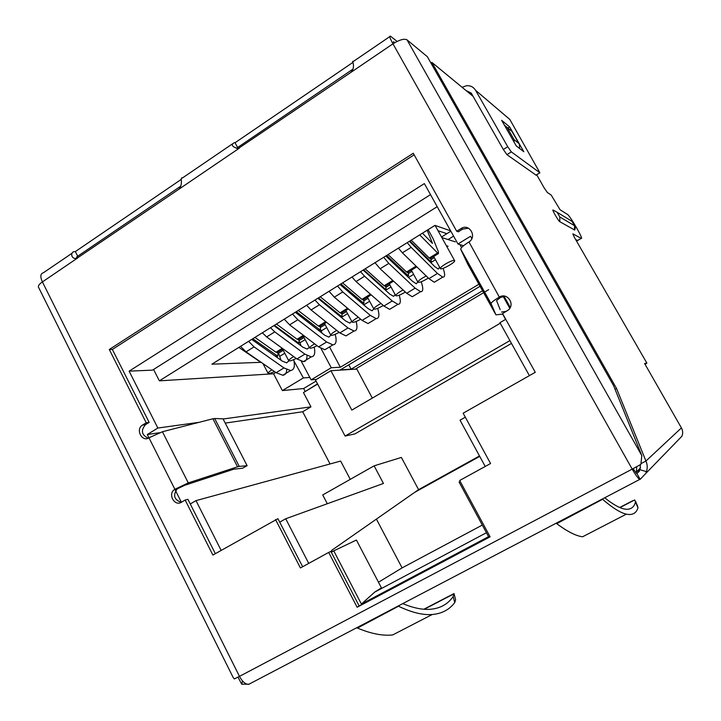 <?xml version="1.0" encoding="UTF-8"?>
<svg xmlns="http://www.w3.org/2000/svg" width="721" height="721" viewBox="0 0 721 721"><rect width="100%" height="100%" fill="white"/><g stroke="black" fill="none" stroke-linecap="round" stroke-linejoin="round"><path stroke-width="1.08" d="M509.909 340.609L345.089 436.052L315.456 379.967L330.912 370.693L356.814 369.071L372.324 398.1M376.407 519.111L402.102 567.887L378.48 582.235M482.295 525.068L402.102 567.887M479.735 456.393L414.791 492.29M460.214 481.448L459.088 482.07L488.559 536.676L361.392 604.072L333.76 550.862L356.417 540.047L381.436 587.885L374.767 592.058L486.423 532.738M430.509 194.634L152.51 370.134L129.131 371.153L424.363 183.585L457.961 243.995L470.543 236.281L471.822 238.579M199.041 422.335L157.854 428.04L129.131 371.153M330.065 463.963L302.685 411.763L310.967 406.842L223.122 419.009M310.967 406.842L303.46 392.566L317.628 384.086M302.685 411.763L225.231 423.101M159.251 432.762L147.3 434.511L157.854 428.04M181.395 502.258L174.87 489.289L174.338 489.64C167.623 494.191 174.59 506.674 181.413 502.258L185.162 500.05L212.875 555.062L277.936 518.687L302.649 566.733M148.959 437.809L147.3 434.511M350.271 479.348L340.645 461.07L195.995 500.626L190.281 503.97M327.298 503.736L322.72 494.948L374.127 465.838L401.381 457.438L418.577 489.64L331.57 550.429L332.228 551.7M221.131 550.384L195.995 500.626M374.127 465.838L383.464 483.458L285.723 518.75L279.712 522.148M308.732 563.389L285.723 518.75M333.76 550.862L331.29 552.214M503.907 296.025L510.27 307.425M505.745 319.295L499.941 322.693L529.394 375.65M465.324 417.198L460.043 420.19L485.215 466.46M463.513 245.735L457.961 243.995M479.501 455.96L418.577 489.64M330.912 370.693L351.83 410.096L500.248 323.242M505.601 319.385L502.645 314.077M511.477 343.421L354.966 433.898L345.089 436.052M361.392 604.072L374.767 592.058M237.633 147.517L235.073 142.722L234.361 142.632C230.738 144.651 231.937 146.687 237.957 148.724L350.785 72.47C356.39 66.656 351.172 59.519 353.146 61.646M77.715 256.207L75.363 251.575L74.488 251.62C70.46 251.602 70.514 259.425 76.777 258.406L178.781 189.299C183.747 184.008 179.52 176.708 182.449 178.024M162.423 431.735L188.28 482.908L237.542 466.811L212.92 418.775L162.423 431.735L148.977 437.8C141.947 442.496 135.233 429.193 142.524 425.057L146.219 422.776L109.295 349.487L413.268 153.267L456.69 231.234L461.079 228.53C469.29 222.996 477.401 236.722 468.983 241.95L499.329 297.097C506.962 292.077 515.452 303.938 508.467 309.904L502.573 313.59L535.279 372.306L463.143 413.196L490.568 463.522L459.692 480.483L490.1 536.812L357.12 607.253L328.686 552.43L300.414 567.959L275.53 519.544M148.247 438.188C141.577 435.006 140.649 430.5 145.462 424.669L149.148 422.398L146.219 422.776M149.148 422.398L112.368 349.46L414.133 154.835M109.295 349.487L112.368 349.46M212.92 418.775L214.687 418.513L239.246 466.397L247.114 465.685L242.58 468.217L233.766 469.2L184.369 485.413L177.159 488.946C172.752 495.381 174.14 499.833 181.304 502.312M215.336 553.665L187.929 499.311L185.162 500.05M490.01 536.631L359.166 605.946L330.867 551.403L328.686 552.43M500.329 296.592L500.735 297.331L505.304 296.268M468.479 228.187L462.666 229.116L458.304 231.801L456.69 231.234M357.039 627.937L398.443 606.244L357.463 628.063L356.498 627.847M556.414 523.473L602.549 499.302L556.738 523.671L556.008 523.302M249.826 683.751L248.754 684.319C245.519 684.427 242.427 681.778 239.471 676.37L234.343 678.939L233.117 677.407L38.411 287.03C38.069 285.723 39.403 284.02 42.404 281.92C40.061 276.666 40.367 273.629 43.305 272.826L72.037 253.242M473.084 96.344L431.879 62.403L616.554 388.493L645.935 461.025L681.426 427.913L644.592 363.492L646.872 363.132L574.34 237.281L572.853 233.802L581.198 238.372C584.181 240.273 570.095 215.714 567.481 214.425L560.109 209.802L551.177 195.04L547.32 192.471L544.274 188.037L536.685 174.761M681.426 427.913C682.913 430.671 683.048 433.465 681.85 436.295L645.827 473.4L646.467 471.66C647.602 467.983 647.431 464.432 645.935 461.025L641.158 463.558M511.324 151.888L539.885 172.788L509.819 119.443L475.572 90.296L507.737 146.714L511.324 151.888L506.935 154.654L536.063 175.149M523.825 151.734L516.272 145.93L501.654 120.335L509.612 126.878L523.825 151.734M472.841 95.92L466.667 90.828L471.246 93.117L503.339 149.49L506.935 154.654M646.467 471.66L640.059 469.722L636.922 473.571L640.185 479.357L645.827 473.4M639.473 471.11L636.715 473.589L633.056 468.668M641.825 455.645L613.607 385.681L427.373 56.725L407.032 39.853L641.825 455.645L640.861 464.387L632.191 469.119C635.616 475.067 638.139 478.492 639.752 479.411L640.185 479.357M393.324 41.998L393.846 41.647L393.801 43.269M77.625 257.992L42.404 281.92L239.471 676.37L632.191 469.119L392.954 43.828C389.944 38.303 389.106 35.744 390.458 36.158L397.091 41.43M357.12 607.253L359.166 605.946M75.363 251.575L181.259 179.394M235.073 142.722L352.93 62.394M505.547 115.802L509.819 119.443M77.823 256.424L75.84 258.578M491.001 303.739L460.746 249.34L467.803 264.265L495.931 314.843L490.992 303.532C491.497 302.288 494.282 300.143 499.329 297.097L500.735 297.331L496.553 300.549L500.158 309.642M460.746 249.34L460.692 249.078C461.052 247.573 463.711 245.266 468.677 242.139M495.931 314.843L502.834 314.05M506.43 311.328L501.51 312.058M502.934 296.007L509.792 308.3M475.572 90.296C473.49 86.971 470.48 85.438 466.541 85.709L462.107 87.304M350.785 72.47L392.954 43.828C399.479 39.754 404.175 38.429 407.032 39.853M507.809 128.023L509.612 126.878M557.144 212.289L572.032 221.329L574.538 225.7L559.82 216.976L557.144 212.289L553.133 210.054C551.412 208.811 558.433 221.104 559.775 221.68L574.655 230.008M577.791 240.408L575.718 239.687M431.879 62.403L430.942 63.024M616.554 388.493L615.076 389.313M640.059 469.722L640.356 464.666M518.787 143.371L514.1 139.676L507.124 127.464L511.928 131.366L519.372 144.398L519.67 148.544M514.1 139.676L514.091 142.109M507.124 127.464L504.358 125.075M511.928 131.366L511.577 130.771M645.088 364.357L646.872 363.132M242.544 680.994L241.715 684.22L238.002 677.145M241.715 684.22L249.151 684.22M602.675 499.401L602.468 498.95M604.694 497.778C612.589 504.096 618.988 507.809 623.89 508.909C630.073 510.198 633.948 507.872 635.507 501.942L634.696 499.95L619.97 507.602M602.828 499.527C612.724 508.008 620.565 512.874 626.369 514.145C632.38 515.398 636.246 513.307 637.977 507.863L637.679 506.367M556.738 523.671C567.364 531.602 575.989 535.973 582.604 536.766L626.369 514.145M398.632 606.307L398.47 605.856M402.742 603.621C413.295 607.992 422.488 609.885 430.32 609.29C440.261 608.416 447.876 604.171 453.167 596.546L453.996 593.545M398.83 606.397C411.808 612.535 422.939 615.238 432.221 614.508C441.874 613.661 449.381 609.696 454.744 602.594L455.627 599.728M357.463 628.063C371.027 633.759 382.77 636.048 392.711 634.931L432.221 614.508M188.28 482.908L174.879 489.28L148.977 437.8M239.246 466.397L237.542 466.811M247.114 465.685L223.032 418.82L214.687 418.513M260.362 361.78L261.128 362.312L211.893 364.186L434.979 225.385L450.652 230.846M316.041 381.085L303.64 388.52L282.362 390.584L273.565 373.784L159.368 380.841L153.573 369.458M159.368 380.841L437.205 206.675M282.362 390.584L303.379 377.93L294.015 361.077M309.823 377.453L303.379 377.93M273.565 373.784L275.755 372.451M431.194 259.533L434.312 257.622M408.555 273.421L411.952 271.339M386.186 287.147L389.863 284.894M364.096 300.702L368.034 298.287M342.268 314.095L346.459 311.526M320.701 327.325L325.135 324.603M299.395 340.393L304.064 337.527M278.342 353.308L283.236 350.307M416.08 266.13L406.545 271.988L388.042 254.594M392.783 280.442L384.113 285.768L365.159 268.825M370.423 294.177L361.951 299.377L342.565 282.884M347.54 308.237L340.06 312.824L320.241 296.773M325.73 321.629L318.439 326.108L298.206 310.49M303.424 335.328L297.07 339.24L276.431 324.026M282.299 348.306L275.954 352.209L254.928 337.41M252.792 338.735L276.594 355.399L277.855 355.895L278 352.082M275.954 352.209L277.585 352.335M274.413 325.288L297.764 342.421L298.99 342.944L299.035 339.167M297.07 339.24L298.647 339.411M296.295 311.67L319.187 329.281L320.385 329.83L320.322 326.099M318.439 326.108L319.953 326.325M318.448 297.89L340.871 315.987L342.033 316.564L341.871 312.869M340.06 312.824L341.529 313.085M340.889 283.93L362.825 302.523L363.952 303.135L363.672 299.485M361.951 299.377L363.357 299.684M363.6 269.798L385.05 288.896L386.132 289.536L385.753 285.931M384.113 285.768L385.456 286.12M386.609 255.477L407.545 275.098L408.591 275.773L408.095 272.214M406.545 271.988L407.825 272.385M409.916 240.985L430.32 261.128L431.329 261.84L430.716 258.325M428.112 229.666L433.051 238.597L438.359 251.692L438.458 253.576L437.566 252.936L429.256 258.037L430.464 258.478M429.256 258.037L411.222 240.174M437.566 252.936L419.703 234.893M422.443 233.189L432.492 243.401L427.174 230.242M260.182 361.897L238.867 347.405M271.979 369.828L271.871 369.891C269.339 371.468 268.068 372.586 268.032 373.244C268.482 373.884 270.627 373.316 274.458 371.549M293.708 356.598L292.663 357.219C290.058 358.833 288.733 359.986 288.688 360.671C289.301 361.365 291.816 360.617 296.232 358.427M314.617 343.845L313.689 344.386C311.012 346.053 309.651 347.243 309.588 347.964C310.183 348.667 312.68 347.919 317.096 345.729M336.716 330.398L334.977 331.408C332.228 333.12 330.813 334.355 330.732 335.094C331.489 335.833 334.301 334.923 339.176 332.354M358.31 317.24L356.516 318.267C353.687 320.034 352.218 321.305 352.127 322.08C352.893 322.846 355.759 321.899 360.716 319.25M380.994 303.469L378.318 304.965C375.407 306.785 373.893 308.101 373.775 308.912C374.749 309.697 377.93 308.561 383.32 305.515M403.111 289.977L400.389 291.509C397.388 293.384 395.82 294.745 395.685 295.592C396.676 296.385 399.912 295.213 405.382 292.077M426.21 275.972L422.722 277.882C419.631 279.82 418.009 281.226 417.856 282.1C419.054 282.902 422.56 281.56 428.355 278.063M445.335 264.093C442.153 266.085 440.477 267.536 440.297 268.455C440.008 270.853 455.041 262.814 454.699 260.759L454.383 260.416C452.68 260.344 449.67 261.57 445.335 264.093M273.899 325.604L302.856 347.189L307.182 349.063L309.273 347.36M314.203 347.098C315.474 353.263 314.5 356.516 311.274 356.868L304.875 354.137L274.782 331.894L270.51 327.722M306.993 355.525C307.119 359.391 305.929 361.428 303.415 361.636L296.953 358.959L266.644 336.941L262.345 332.796M301.036 345.828L299.675 341.988M317.871 298.251L345.756 321.061L349.838 323.134L351.722 321.332M356.156 321.476C357.706 327.667 356.994 330.84 354.029 331.011L347.991 327.974L319.43 304.776L314.96 300.062M348.468 334.382L345.972 335.896L339.87 332.913L311.084 309.949L306.596 305.262M342.196 318.15L341.646 316.798M391.818 308.011L389.646 309.336L383.914 306.037L356.048 281.55L351.956 277.044M399.218 295.186C401.011 301.315 400.57 304.361 397.893 304.325L392.233 300.972L364.601 276.242L360.536 271.709M363.15 270.078L389.782 294.087L393.603 296.367L395.189 294.682M436.097 281.145L434.267 282.253L428.941 278.63L402.381 252.81L398.416 248.141M409.411 241.301L434.772 266.59L438.323 269.095L439.585 267.167M443.163 268.311C445.245 274.431 445.1 277.369 442.721 277.125L437.467 273.439L411.159 247.366L407.212 242.662M478.915 284.236L340.357 367.241L331.254 367.755L311.093 379.859L301.306 361.311M316.339 379.435L311.093 379.859M305.713 391.215L317.51 383.851M488.658 289.662L484.539 292.122M483.602 292.672L355.273 369.161M482.538 290.761L351.1 369.188L340.357 369.855L480.051 286.282M303.64 388.52L305.091 391.278M441.513 236.993L450.859 231.216M459.89 244.599L461.548 247.582M321.016 348.477L331.254 367.755M320.439 329.83L321.647 332.102M329.533 346.909L340.357 367.241M453.59 236.137L448.065 239.543M348.775 364.826L351.1 369.188M286.706 369.585C286.579 373.118 285.282 375.01 282.803 375.253L276.116 372.703L246.041 351.848L240.535 346.368M281.046 360.266L278.585 353.164M251.728 339.402L282.19 361.086L286.625 362.852L288.896 360.906M293.708 359.626C295.177 366.403 294.123 370.044 290.572 370.54L283.957 367.935L254.08 346.873L248.592 341.348M327.586 348.09L324.919 349.712L318.592 346.864L289.626 324.847L284.236 319.178M322.008 333.12L320.71 329.74M295.313 312.283L324.63 335.166L328.83 337.131L330.849 335.292M335.22 334.292C336.932 341.051 336.148 344.575 332.877 344.881L326.613 341.979L297.863 319.745L292.501 314.032M370.396 322.125L368.043 323.549L362.086 320.403L334.301 297.169L329.037 291.302M363.393 304.577L363.014 303.703M339.988 284.489L368.098 308.624L372.045 310.796L373.793 309.003M377.696 308.354C379.67 315.086 379.174 318.502 376.191 318.61L370.315 315.401L342.754 291.933L337.509 286.03M446.876 233.676L438.035 230.711M455.311 241.859L441.829 237.56M446.38 245.762L448.12 246.276M385.816 255.982L412.655 281.415L416.341 283.804L417.783 281.974M421.199 281.776C423.461 288.49 423.254 291.789 420.595 291.681L415.107 288.148L388.808 263.399L383.707 257.289M414.26 295.52L412.241 296.746L406.68 293.276L380.138 268.762L375.01 262.696M640.545 467.785L635.769 472.742L636.481 471.633L636.697 466.703M178.781 189.299L239.39 148.129M462.666 229.116L461.079 228.53M507.737 146.714L503.339 149.49M539.84 172.761L535.901 175.194M577.449 240.598L581.198 238.372L577.467 240.607M572.032 221.329L568.59 219.238M574.493 230.071L574.538 225.7M559.775 221.68L559.82 216.976M635.507 501.942L637.977 507.863M453.167 596.546L454.744 602.594M454.077 593.78L424.254 609.263M177.69 488.595L174.879 489.28M145.489 424.651L142.551 425.039M276.594 355.399L275.314 356.192M297.764 342.421L297.043 342.863M319.187 329.281L318.015 330.002M340.871 315.987L340.114 316.447M362.825 302.523L361.753 303.18M385.05 288.896L384.437 289.265M407.545 275.098L406.599 275.674M430.32 261.128L429.689 261.525M296.953 358.959L304.875 354.137M266.644 336.941L274.782 331.894M299.981 342.754L305.154 339.591M339.87 332.913L347.991 327.974M311.084 309.949L319.43 304.776M341.79 317.159L347.585 313.617M390.998 286.985L385.591 290.302M392.233 300.972L383.914 306.037M364.601 276.242L356.048 281.55M430.779 262.606L435.484 259.731M428.941 278.63L437.467 273.439M402.381 252.81L411.159 247.366M276.116 372.703L283.957 367.935M246.041 351.848L254.08 346.873M279.802 356.3L284.786 353.245M321.196 330.948L326.721 327.568M318.592 346.864L326.613 341.979M289.626 324.847L297.863 319.745M362.086 320.403L370.315 315.401M334.301 297.169L342.754 291.933M363.754 304.893L369.648 301.279M406.68 293.276L415.107 288.148M380.138 268.762L388.808 263.399M408.51 277.477L413.611 274.359M353.047 69.063L236.578 148.229M180.845 186.108L76.714 256.892M182.422 177.979L232.504 143.839M353.128 61.609L389.791 36.609M639.752 479.411L248.754 684.319M460.692 249.078L490.992 303.532M574.601 230.098C575.592 228.187 575.439 226.349 574.141 224.573M572.186 221.473L568.761 219.346M632.831 500.662L619.69 507.485M637.688 506.421L635.589 501.374M453.302 593.924L423.84 609.236M455.636 599.791L454.104 593.96M539.885 172.788L535.946 175.221M177.159 488.946L174.338 489.64M142.524 425.057L145.462 424.669M283.146 348.928L277.08 352.65M304.253 335.968L298.161 339.699M326.541 322.278L319.502 326.604M348.342 308.903L341.096 313.347M371.198 294.862L362.951 299.927M393.549 281.145L385.086 286.345M416.828 266.851L407.482 272.592M438.458 253.576L430.158 258.668M431.329 261.84L430.509 262.336M277.855 355.895L276.269 356.868M298.99 342.944L297.98 343.556M320.385 329.83L318.934 330.723M342.033 316.564L341.015 317.186M363.952 303.135L362.636 303.938M386.132 289.536L385.302 290.049M408.591 275.773L407.446 276.476M262.994 363.6L268.032 373.244M276.909 356.48L277.612 357.823M282.659 349.216L288.688 360.671M303.487 336.437L309.588 347.964M324.549 323.504L330.732 335.094M345.864 310.418L352.127 322.08M367.431 297.178L373.775 308.912M389.259 283.777L395.685 295.592M411.34 270.222L417.856 282.1M433.691 256.496L440.297 268.455M435.105 225.43L454.545 260.488M303.415 361.636L311.274 356.868M345.972 335.896L354.029 331.011M397.893 304.325L389.646 309.336M434.267 282.253L442.721 277.125M282.803 375.253L290.572 370.54M324.919 349.712L332.877 344.881M368.043 323.549L376.191 318.61M412.241 296.746L420.595 291.681"/></g></svg>
